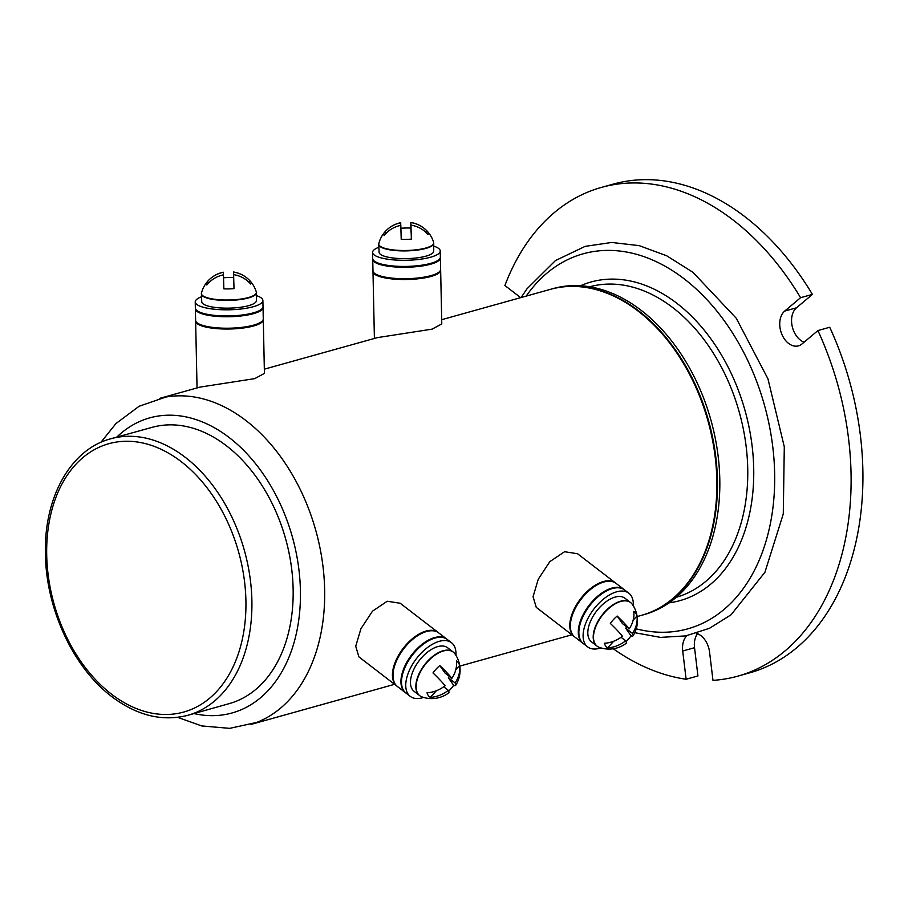 <?xml version="1.0" encoding="UTF-8"?>
<svg xmlns="http://www.w3.org/2000/svg" width="908" height="908" viewBox="0 0 908 908"><rect width="100%" height="100%" fill="white"/><g stroke="black" fill="none" stroke-linecap="round" stroke-linejoin="round"><path stroke-width="1.36" d="M197.059 322.737A33.414 8.467 -1.2 0 0 197.263 322.93A33.414 8.467 -1.2 0 0 221.132 328.401A33.414 8.467 -1.2 0 0 253.343 325.473A33.414 8.467 -1.2 0 0 261.742 321.568A33.414 8.467 -1.2 0 0 261.935 321.375M195.663 320.74A33.834 8.581 -1.2 0 0 195.629 321.148A33.834 8.581 -1.2 0 0 216.774 328.639A33.834 8.581 -1.2 0 0 253.65 325.961A33.834 8.581 -1.2 0 0 263.297 319.718A33.834 8.581 -1.2 0 0 263.241 319.31M195.402 308.47A33.834 8.581 -1.2 0 0 195.379 308.879L195.617 320.331A33.834 8.581 -1.2 0 0 196.843 322.556A33.834 8.581 -1.2 0 0 221.019 328.094A33.834 8.581 -1.2 0 0 253.638 325.132A33.834 8.581 -1.2 0 0 262.14 321.171A33.834 8.581 -1.2 0 0 263.275 318.901L263.036 307.449A33.834 8.581 -1.2 0 0 262.991 307.04M195.379 308.879A33.834 8.581 -1.2 0 0 216.524 316.37A33.834 8.581 -1.2 0 0 253.4 313.68A33.834 8.581 -1.2 0 0 263.036 307.449M196.798 310.468A33.414 8.467 -1.2 0 0 197.002 310.649A33.414 8.467 -1.2 0 0 220.871 316.12A33.414 8.467 -1.2 0 0 253.082 313.203A33.414 8.467 -1.2 0 0 261.481 309.299A33.414 8.467 -1.2 0 0 261.674 309.095M201.531 296.768A33.834 8.581 -1.2 0 0 195.231 301.921L195.356 308.062A33.834 8.581 -1.2 0 0 196.582 310.286A33.834 8.581 -1.2 0 0 220.757 315.825A33.834 8.581 -1.2 0 0 253.377 312.863A33.834 8.581 -1.2 0 0 261.879 308.902A33.834 8.581 -1.2 0 0 263.014 306.632L262.889 300.503A33.834 8.581 -1.2 0 0 256.362 295.611M195.231 301.921A33.834 8.581 -1.2 0 0 216.376 309.412A33.834 8.581 -1.2 0 0 253.253 306.734A33.834 8.581 -1.2 0 0 262.889 300.503M201.417 293.851A27.478 6.969 -1.2 0 0 201.417 294.056L201.746 301.831A27.308 6.923 -1.2 0 0 218.885 307.835A27.308 6.923 -1.2 0 0 248.588 305.667A27.308 6.923 -1.2 0 0 256.362 300.673L256.374 292.898A27.478 6.969 -1.2 0 0 256.362 292.694M201.417 294.056A27.478 6.969 -1.2 0 0 218.658 300.105A27.478 6.969 -1.2 0 0 248.542 297.915A27.478 6.969 -1.2 0 0 256.374 292.898M263.297 319.718L264.421 373.404L254.762 378.625L200.044 387.103L159.933 398.294M374.414 273.229A33.414 8.467 -1.2 0 0 374.618 273.421A33.414 8.467 -1.2 0 0 398.487 278.881A33.414 8.467 -1.2 0 0 430.698 275.964A33.414 8.467 -1.2 0 0 439.097 272.06A33.414 8.467 -1.2 0 0 439.29 271.867M373.018 271.231A33.834 8.581 -1.2 0 0 372.984 271.64A33.834 8.581 -1.2 0 0 394.129 279.131A33.834 8.581 -1.2 0 0 431.016 276.441A33.834 8.581 -1.2 0 0 440.652 270.209A33.834 8.581 -1.2 0 0 440.596 269.801M372.757 258.962A33.834 8.581 -1.2 0 0 372.734 259.37L372.972 270.822A33.834 8.581 -1.2 0 0 374.198 273.047A33.834 8.581 -1.2 0 0 398.374 278.586A33.834 8.581 -1.2 0 0 430.994 275.623A33.834 8.581 -1.2 0 0 439.495 271.662A33.834 8.581 -1.2 0 0 440.63 269.392L440.391 257.94A33.834 8.581 -1.2 0 0 440.346 257.531M372.734 259.37A33.834 8.581 -1.2 0 0 393.879 266.861A33.834 8.581 -1.2 0 0 430.755 264.171A33.834 8.581 -1.2 0 0 440.391 257.94M374.164 260.959A33.414 8.467 -1.2 0 0 374.357 261.141A33.414 8.467 -1.2 0 0 398.226 266.612A33.414 8.467 -1.2 0 0 430.437 263.695A33.414 8.467 -1.2 0 0 438.836 259.779A33.414 8.467 -1.2 0 0 439.029 259.586M378.886 247.26A33.834 8.581 -1.2 0 0 372.586 252.413L372.711 258.553A33.834 8.581 -1.2 0 0 373.937 260.778A33.834 8.581 -1.2 0 0 398.113 266.316A33.834 8.581 -1.2 0 0 430.733 263.354A33.834 8.581 -1.2 0 0 439.234 259.393A33.834 8.581 -1.2 0 0 440.369 257.123L440.244 250.983A33.834 8.581 -1.2 0 0 433.729 246.102M372.586 252.413A33.834 8.581 -1.2 0 0 393.731 259.904A33.834 8.581 -1.2 0 0 430.608 257.214A33.834 8.581 -1.2 0 0 440.244 250.983M378.772 244.343A27.478 6.969 -1.2 0 0 378.772 244.547L379.101 252.311A27.308 6.923 -1.2 0 0 396.24 258.326A27.308 6.923 -1.2 0 0 425.943 256.158A27.308 6.923 -1.2 0 0 433.718 251.164L433.729 243.389A27.478 6.969 -1.2 0 0 433.718 243.185M378.772 244.547A27.478 6.969 -1.2 0 0 396.013 250.597A27.478 6.969 -1.2 0 0 425.897 248.406A27.478 6.969 -1.2 0 0 433.729 243.389M440.652 270.209L441.776 323.929L432.117 329.139L377.41 337.617L264.33 369.17M424.853 632.059A33.414 17.854 127.6 0 0 424.672 632.116A33.414 17.854 127.6 0 0 393.107 673.168A33.414 17.854 127.6 0 0 393.085 673.361M438.462 632.706A33.834 18.081 127.6 0 0 438.178 632.479A33.834 18.081 127.6 0 0 426.022 631.071A33.834 18.081 127.6 0 0 397.613 656.983A33.834 18.081 127.6 0 0 396.921 686.13A33.834 18.081 127.6 0 0 397.205 686.335M446.963 639.243A33.834 18.081 127.6 0 0 446.679 639.016L438.746 632.921A33.834 18.081 127.6 0 0 426.59 631.503A33.834 18.081 127.6 0 0 425.035 631.991A33.834 18.081 127.6 0 0 393.073 673.554A33.834 18.081 127.6 0 0 397.488 686.562L405.422 692.668A33.834 18.081 127.6 0 0 405.706 692.872M446.679 639.016A33.834 18.081 127.6 0 0 434.523 637.609A33.834 18.081 127.6 0 0 406.114 663.521A33.834 18.081 127.6 0 0 405.422 692.668M433.354 638.596A33.414 17.854 127.6 0 0 433.173 638.653A33.414 17.854 127.6 0 0 401.608 679.706A33.414 17.854 127.6 0 0 401.586 679.899M455.941 655.349A33.834 18.081 127.6 0 0 451.503 642.728L447.247 639.459A33.834 18.081 127.6 0 0 435.091 638.04A33.834 18.081 127.6 0 0 433.547 638.528A33.834 18.081 127.6 0 0 401.574 680.092A33.834 18.081 127.6 0 0 405.989 693.099L410.246 696.368A33.834 18.081 127.6 0 0 422.402 697.787A33.834 18.081 127.6 0 0 423.582 697.423M451.503 642.728A33.834 18.081 127.6 0 0 439.336 641.309A33.834 18.081 127.6 0 0 410.927 667.221A33.834 18.081 127.6 0 0 410.246 696.368M453.16 652.012A27.49 14.687 127.6 0 0 453.013 651.899L447.633 647.756A27.49 14.687 127.6 0 0 437.758 646.61A27.49 14.687 127.6 0 0 414.672 667.664A27.49 14.687 127.6 0 0 414.105 691.34L419.496 695.483A27.49 14.687 127.6 0 0 419.632 695.585M453.013 651.899A27.49 14.687 127.6 0 0 443.138 650.752A27.49 14.687 127.6 0 0 420.052 671.807A27.49 14.687 127.6 0 0 419.496 695.483M438.178 632.479L400.178 603.253L387.239 601.244L372.473 611.186L360.919 628.745L355.72 646.246L358.921 656.904L396.921 686.13M602.208 582.539A33.414 17.854 127.6 0 0 602.027 582.607A33.414 17.854 127.6 0 0 570.462 623.648A33.414 17.854 127.6 0 0 570.44 623.841M615.817 583.197A33.834 18.081 127.6 0 0 615.533 582.97A33.834 18.081 127.6 0 0 603.377 581.551A33.834 18.081 127.6 0 0 574.968 607.475A33.834 18.081 127.6 0 0 574.276 636.61A33.834 18.081 127.6 0 0 574.56 636.826M624.318 589.735A33.834 18.081 127.6 0 0 624.034 589.508L616.101 583.413A33.834 18.081 127.6 0 0 603.945 581.994A33.834 18.081 127.6 0 0 602.401 582.482A33.834 18.081 127.6 0 0 570.428 624.046A33.834 18.081 127.6 0 0 574.843 637.053L582.777 643.159A33.834 18.081 127.6 0 0 583.061 643.363M624.034 589.508A33.834 18.081 127.6 0 0 611.879 588.1A33.834 18.081 127.6 0 0 583.469 614.012A33.834 18.081 127.6 0 0 582.777 643.159M610.709 589.088A33.414 17.854 127.6 0 0 610.528 589.144A33.414 17.854 127.6 0 0 578.964 630.186A33.414 17.854 127.6 0 0 578.941 630.39M633.296 605.84A33.834 18.081 127.6 0 0 628.858 593.219L624.602 589.95A33.834 18.081 127.6 0 0 612.446 588.532A33.834 18.081 127.6 0 0 610.902 589.02A33.834 18.081 127.6 0 0 578.929 630.583A33.834 18.081 127.6 0 0 583.345 643.59L587.601 646.859A33.834 18.081 127.6 0 0 599.757 648.278A33.834 18.081 127.6 0 0 600.937 647.915M628.858 593.219A33.834 18.081 127.6 0 0 616.702 591.8A33.834 18.081 127.6 0 0 588.282 617.712A33.834 18.081 127.6 0 0 587.601 646.859M630.515 602.492A27.49 14.687 127.6 0 0 630.368 602.39L624.988 598.247A27.49 14.687 127.6 0 0 615.113 597.089A27.49 14.687 127.6 0 0 592.027 618.155A27.49 14.687 127.6 0 0 591.46 641.831L596.851 645.974A27.49 14.687 127.6 0 0 596.987 646.076M630.368 602.39A27.49 14.687 127.6 0 0 620.493 601.232A27.49 14.687 127.6 0 0 597.407 622.298A27.49 14.687 127.6 0 0 596.851 645.974M615.533 582.97L577.511 553.732L564.583 551.724L549.805 561.666L538.262 579.213L533.064 596.726L536.265 607.373L574.276 636.61M526.175 296.121A194.675 133.964 74.4 0 1 684.189 278.87A194.675 133.964 74.4 0 1 772.549 510.648A194.675 133.964 74.4 0 1 636.247 628.835M550.645 289.289A169.24 116.462 74.4 0 1 550.94 289.209L553.301 288.551A169.24 116.462 74.4 0 1 641.161 310.332A169.24 116.462 74.4 0 1 719.828 481.546A169.24 116.462 74.4 0 1 644.305 614.557L641.945 615.215A169.24 116.462 74.4 0 1 641.65 615.306M550.94 289.209A169.24 116.462 74.4 0 1 638.801 310.99A169.24 116.462 74.4 0 1 717.468 482.205A169.24 116.462 74.4 0 1 641.945 615.215M687.855 371.122A168.389 115.883 74.4 0 1 687.923 371.247A168.389 115.883 74.4 0 1 716.639 474.089A168.389 115.883 74.4 0 1 716.639 474.226M441.697 319.684L550.35 289.368A169.24 116.462 74.4 0 1 638.21 311.149A169.24 116.462 74.4 0 1 687.799 370.997A169.24 116.462 74.4 0 1 716.65 474.362A169.24 116.462 74.4 0 1 641.354 615.386L637.155 616.555M116.803 437.1A153.18 105.407 74.4 0 1 229.236 437.599A153.18 105.407 74.4 0 1 298.97 618.393A153.18 105.407 74.4 0 1 193.983 713.563M100.913 442.321L115.94 423.571L139.072 406.285L165.812 397.057A169.297 116.508 74.4 0 1 245.989 420.597A169.297 116.508 74.4 0 1 324.553 586.318A169.297 116.508 74.4 0 1 256.646 722.439L229.724 728.352L201.724 725.946L177.684 717.343M268.938 497.312A142.999 98.404 74.4 0 1 268.972 497.38A142.999 98.404 74.4 0 1 292.932 583.197A142.999 98.404 74.4 0 1 292.932 583.265M110.844 438.757L152.203 427.327A143.419 98.688 74.4 0 1 226.501 445.828A143.419 98.688 74.4 0 1 268.904 497.255A143.419 98.688 74.4 0 1 292.932 583.333A143.419 98.688 74.4 0 1 229.327 703.598L188.024 715.243A143.532 98.768 74.4 0 1 187.854 715.3C162.35 721.826 136.995 715.617 111.809 696.652C73.344 667.755 46.036 608.95 45.434 554.198C43.732 497.754 70.552 449.278 110.674 438.802A143.532 98.768 74.4 0 1 110.844 438.757A143.532 98.768 74.4 0 1 185.198 457.269A143.532 98.768 74.4 0 1 251.913 602.356A143.532 98.768 74.4 0 1 188.024 715.243M520.67 297.654L504.905 285.521A253.707 174.586 74.4 0 1 601.425 187.411A253.707 174.586 74.4 0 1 733.165 220.065A253.707 174.586 74.4 0 1 800.584 297.688L784.682 311.092A19.034 13.098 -105.6 0 0 781.652 333.792A19.034 13.098 -105.6 0 0 798.461 345.857A19.034 13.098 -105.6 0 0 802.002 343.962L817.915 330.569A253.707 174.586 74.4 0 1 737.852 676.142A253.707 174.586 74.4 0 1 712.973 680.353L709.568 652.103A19.034 13.098 -105.6 0 0 696.368 633.296M601.425 187.411L613.252 184.12A253.707 174.586 74.4 0 1 744.98 216.762A253.707 174.586 74.4 0 1 812.41 294.396L800.584 297.688M686.857 635.679A19.034 13.098 -105.6 0 0 682.714 650.991L686.119 679.252A253.707 174.586 74.4 0 1 613.263 648.766M817.915 330.569L829.73 327.266A253.707 174.586 74.4 0 1 749.679 672.839L737.852 676.142M686.119 679.252L697.934 675.949L694.529 647.699A19.034 13.098 74.4 0 1 697.526 633.705M804.102 342.202A19.034 13.098 74.4 0 1 792.185 326.278A19.034 13.098 74.4 0 1 796.509 307.789L812.41 294.396M451.889 678.344A27.989 23.336 145 0 0 456.418 660.91A22.462 12.008 127.6 0 1 459.641 665.496A27.989 23.336 145 0 1 455.112 682.93A27.989 3.904 42.7 0 1 455.691 685.347A28.443 28.443 0 0 0 455.01 653.93A27.49 14.687 127.6 0 0 443.422 650.968A27.49 14.687 127.6 0 0 419.348 674.008A27.49 14.687 127.6 0 0 421.97 696.89A28.443 28.443 0 0 0 448.745 692.883A27.989 3.904 42.7 0 0 448.291 690.318A27.989 23.336 145 0 1 430.256 697.367A22.462 12.008 127.6 0 1 427.044 692.781A27.989 23.336 145 0 0 445.079 685.733A27.989 3.904 42.7 0 0 432.991 672.942A22.462 12.008 127.6 0 1 439.801 665.553A27.989 3.904 42.7 0 1 451.889 678.344L445.136 673.146L439.801 665.553M455.691 685.347A27.989 3.904 42.7 0 1 453.682 685.336A22.462 12.008 127.6 0 1 448.677 691.113M455.112 682.93L448.359 677.743L453.682 685.336M448.291 690.318L443.683 686.777M436.373 690.738L430.256 697.367M459.641 665.496L455.805 669.661M449.494 676.505L448.359 677.743M629.244 628.835A27.989 23.336 145 0 0 633.773 611.402A22.462 12.008 127.6 0 1 636.996 615.987A27.989 23.336 145 0 1 632.467 633.421A27.989 3.904 42.7 0 1 633.046 635.838A28.443 28.443 0 0 0 632.365 604.41A27.49 14.687 127.6 0 0 620.777 601.459A27.49 14.687 127.6 0 0 596.704 624.5A27.49 14.687 127.6 0 0 599.325 647.381A28.443 28.443 0 0 0 626.1 643.375A27.989 3.904 42.7 0 0 625.646 640.81A27.989 23.336 145 0 1 607.611 647.858A22.462 12.008 127.6 0 1 604.399 643.261A27.989 23.336 145 0 0 622.434 636.224A27.989 3.904 42.7 0 0 610.346 623.433A22.462 12.008 127.6 0 1 617.156 616.044A27.989 3.904 42.7 0 1 629.244 628.835L622.491 623.637L617.156 616.044M633.046 635.838A27.989 3.904 42.7 0 1 631.037 635.827A22.462 12.008 127.6 0 1 626.032 641.604M632.467 633.421L625.714 628.222L631.037 635.827M625.646 640.81L621.038 637.268M613.729 641.23L607.611 647.858M636.996 615.987L633.16 620.153M626.849 626.985L625.714 628.222M385.298 231.483A27.989 27.07 -2.6 0 1 400.7 222.778L400.678 222.71A28.443 28.443 0 0 0 385.298 231.483A27.989 27.07 -2.6 0 0 384.095 232.913A22.462 5.698 -1.2 0 0 384.016 233.004A28.443 28.443 0 0 0 378.806 243.605A27.49 6.969 -1.2 0 0 395.048 250.109A27.49 6.969 -1.2 0 0 425.897 247.998A27.49 6.969 -1.2 0 0 433.649 242.459A28.443 28.443 0 0 0 427.997 232.073A22.462 5.698 -1.2 0 0 427.85 231.915A27.989 27.07 -2.6 0 0 425.67 229.667A28.443 28.443 0 0 0 410.825 222.483L410.847 222.551A27.989 27.07 -2.6 0 1 425.67 229.667M410.825 222.483L410.859 228.044A22.462 5.698 -1.2 0 0 400.905 228.26M384.016 233.004A22.462 5.698 -1.2 0 0 384.209 235.478A27.989 27.07 -2.6 0 1 400.814 225.354L401.211 239.36A22.462 5.698 -1.2 0 0 411.358 239.122L410.961 225.127A27.989 27.07 -2.6 0 1 427.963 234.491A22.462 5.698 -1.2 0 0 427.997 232.073M400.7 222.778L400.746 225.366M384.095 232.913L386.57 232.857M410.847 222.551L411.108 232.3M425.5 231.971L427.85 231.915M410.961 225.127L411.358 239.122M410.859 228.044L411.052 232.3M207.943 280.992A27.989 27.07 -2.6 0 1 223.334 272.298L223.323 272.218A28.443 28.443 0 0 0 207.943 280.992A27.989 27.07 -2.6 0 0 206.74 282.422A22.462 5.698 -1.2 0 0 206.661 282.513A28.443 28.443 0 0 0 201.451 293.125A27.49 6.969 -1.2 0 0 217.693 299.617A27.49 6.969 -1.2 0 0 248.542 297.506A27.49 6.969 -1.2 0 0 256.294 291.967A28.443 28.443 0 0 0 250.642 281.582A22.462 5.698 -1.2 0 0 250.494 281.423A27.989 27.07 -2.6 0 0 248.315 279.176A28.443 28.443 0 0 0 233.469 271.991L233.492 272.06A27.989 27.07 -2.6 0 1 248.315 279.176M233.469 271.991L233.504 277.553A22.462 5.698 -1.2 0 0 223.55 277.769M206.661 282.513A22.462 5.698 -1.2 0 0 206.854 284.987A27.989 27.07 -2.6 0 1 223.459 274.863L223.856 288.869A22.462 5.698 -1.2 0 0 234.003 288.642L233.606 274.636A27.989 27.07 -2.6 0 1 250.608 284A22.462 5.698 -1.2 0 0 250.642 281.582M223.334 272.298L223.391 274.874M206.74 282.422L209.215 282.365M233.492 272.06L233.753 281.809M248.145 281.48L250.494 281.423M233.606 274.636L234.003 288.642M233.504 277.553L233.697 281.809M589.667 286.769A161.181 110.912 74.4 0 1 672.839 307.653A161.181 110.912 74.4 0 1 747.761 470.344A161.181 110.912 74.4 0 1 676.346 597.248M580.541 285.736A165.404 113.818 74.4 0 1 676.857 303.295A165.404 113.818 74.4 0 1 753.685 478.357A165.404 113.818 74.4 0 1 669.071 602.855M181.18 461.627A139.299 95.862 74.4 0 1 239.644 649.663A139.299 95.862 74.4 0 1 111.434 694.121A139.299 95.862 74.4 0 1 52.97 506.085A139.299 95.862 74.4 0 1 181.18 461.627M682.714 650.991L694.529 647.699M784.682 311.092L796.509 307.789M634.771 632.694L660.502 637.382L685.722 635.895L709.534 628.268L731.11 614.75L764.922 572.256L783.275 513.939L784.296 446.804L767.964 378.852L736.275 318.265L692.94 272.309L666.62 255.738L639.243 245.648L611.742 242.459L585.149 246.363L555.458 260.562L526.901 288.914L521.135 297.518M571.904 634.783L459.8 666.097M394.571 684.314L250.971 724.425M372.984 271.64L374.402 338.457M195.629 321.148L197.047 387.943"/></g></svg>

